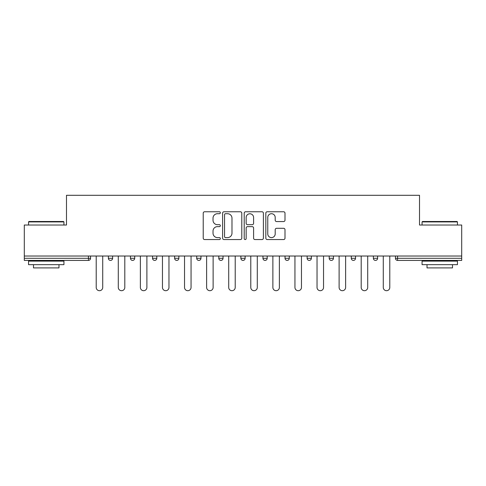 <?xml version="1.0" encoding="UTF-8"?>
<svg xmlns="http://www.w3.org/2000/svg" width="486" height="486" viewBox="0 0 486 486"><rect width="100%" height="100%" fill="white"/><g stroke="black" fill="none" stroke-linecap="round" stroke-linejoin="round"><path stroke-width="0.73" d="M220.352 212.74A0.972 0.972 0 0 0 219.38 211.762L204.618 211.762A1.391 1.391 0 0 0 203.227 213.154L203.227 238.164A1.391 1.391 0 0 0 204.618 239.555L219.38 239.555A0.972 0.972 0 0 0 220.352 238.583A0.972 0.972 0 0 0 219.38 237.611L217.467 237.611A4.447 4.447 0 0 1 213.02 233.165L213.02 231.081A4.447 4.447 0 0 1 217.467 226.634L219.38 226.634A0.972 0.972 0 0 0 220.352 225.662A0.972 0.972 0 0 0 219.38 224.69L217.467 224.69A4.447 4.447 0 0 1 213.02 220.243L213.02 218.159A4.447 4.447 0 0 1 217.467 213.712L219.38 213.712A0.972 0.972 0 0 0 220.352 212.74M283.605 221.561A1.391 1.391 0 0 0 284.996 220.17L284.996 213.154A1.391 1.391 0 0 0 283.605 211.762L267.209 211.762A1.391 1.391 0 0 0 265.824 213.154L265.824 238.164A1.391 1.391 0 0 0 267.209 239.555L283.605 239.555A1.391 1.391 0 0 0 284.996 238.164L284.996 229.69A1.391 1.391 0 0 0 283.605 228.299L276.589 228.299A1.391 1.391 0 0 0 275.197 229.69L275.197 233.894A3.718 3.718 0 0 1 271.486 237.611A3.718 3.718 0 0 1 267.768 233.894L267.768 217.424A3.718 3.718 0 0 1 271.486 213.712A3.718 3.718 0 0 1 275.197 217.424L275.197 220.17A1.391 1.391 0 0 0 276.589 221.561L283.605 221.561M24.3 256.025L24.3 225.024L66.485 225.024L66.485 195.299L419.515 195.299L419.515 225.024L461.7 225.024L461.7 256.025L24.3 256.025L24.3 258.291L88.422 258.291L88.422 256.025M241.785 213.154A1.391 1.391 0 0 0 240.394 211.762L223.997 211.762A1.391 1.391 0 0 0 222.612 213.154L222.612 238.164A1.391 1.391 0 0 0 223.997 239.555L240.394 239.555A1.391 1.391 0 0 0 241.785 238.164L241.785 213.154M245.606 211.762L262.003 211.762A1.391 1.391 0 0 1 263.388 213.154L263.388 238.164A1.391 1.391 0 0 1 262.003 239.555L254.986 239.555A1.391 1.391 0 0 1 253.595 238.164L253.595 228.019A1.391 1.391 0 0 0 252.204 226.634L247.55 226.634A1.391 1.391 0 0 0 246.159 228.019L246.159 238.583A0.972 0.972 0 0 1 245.187 239.555A0.972 0.972 0 0 1 244.215 238.583L244.215 213.154A1.391 1.391 0 0 1 245.606 211.762M88.422 260.411A2.126 2.126 0 0 0 90.548 258.291L88.422 258.291L88.422 260.411A2.126 2.126 0 0 0 90.548 258.291L90.548 256.025L90.548 258.291A2.126 2.126 0 0 1 88.422 260.411L24.3 260.411L24.3 258.291M461.7 256.025L461.7 260.411L397.578 260.411A2.126 2.126 0 0 1 395.452 258.291L395.452 256.025M108.384 256.025L108.384 258.291L108.384 256.025M110.504 260.411A2.126 2.126 0 0 1 108.384 258.291A2.126 2.126 0 0 0 110.504 260.411A2.126 2.126 0 0 0 112.631 258.291L112.631 256.025L112.631 258.291A2.126 2.126 0 0 1 110.504 260.411A2.126 2.126 0 0 1 108.384 258.291L112.631 258.291A2.126 2.126 0 0 1 110.504 260.411M130.467 256.025L130.467 258.291L130.467 256.025M134.713 256.025L134.713 258.291L134.713 256.025M152.549 256.025L152.549 258.291L152.549 256.025M156.796 256.025L156.796 258.291L156.796 256.025M174.632 256.025L174.632 258.291L174.632 256.025M178.878 256.025L178.878 258.291A2.126 2.126 0 0 1 176.752 260.411A2.126 2.126 0 0 1 174.632 258.291A2.126 2.126 0 0 0 176.752 260.411A2.126 2.126 0 0 0 178.878 258.291A2.126 2.126 0 0 1 176.752 260.411A2.126 2.126 0 0 1 174.632 258.291L178.878 258.291M196.715 256.025L196.715 258.291L196.715 256.025M200.961 256.025L200.961 258.291L200.961 256.025M223.044 256.025L223.044 258.291L218.797 258.291A2.126 2.126 0 0 0 220.917 260.411A2.126 2.126 0 0 1 218.797 258.291L218.797 256.025M240.874 256.025L240.874 258.291L240.874 256.025M245.126 256.025L245.126 258.291A2.126 2.126 0 0 1 243 260.411A2.126 2.126 0 0 1 240.874 258.291L245.126 258.291A2.126 2.126 0 0 1 243 260.411M267.203 256.025L267.203 258.291L262.956 258.291A2.126 2.126 0 0 0 265.083 260.411A2.126 2.126 0 0 1 262.956 258.291L262.956 256.025M285.039 256.025L285.039 258.291L285.039 256.025M289.285 256.025L289.285 258.291A2.126 2.126 0 0 1 287.165 260.411A2.126 2.126 0 0 1 285.039 258.291A2.126 2.126 0 0 0 287.165 260.411A2.126 2.126 0 0 1 285.039 258.291L289.285 258.291A2.126 2.126 0 0 1 287.165 260.411M307.122 256.025L307.122 258.291L307.122 256.025M311.368 256.025L311.368 258.291L311.368 256.025M329.204 256.025L329.204 258.291L329.204 256.025M333.451 256.025L333.451 258.291L333.451 256.025M351.287 256.025L351.287 258.291L351.287 256.025M355.533 256.025L355.533 258.291L355.533 256.025M373.37 256.025L373.37 258.291L373.37 256.025M377.616 256.025L377.616 258.291L377.616 256.025M132.587 260.411A2.126 2.126 0 0 1 130.467 258.291A2.126 2.126 0 0 0 132.587 260.411A2.126 2.126 0 0 0 134.713 258.291A2.126 2.126 0 0 1 132.587 260.411A2.126 2.126 0 0 1 130.467 258.291L134.713 258.291A2.126 2.126 0 0 1 132.587 260.411M154.669 260.411A2.126 2.126 0 0 1 152.549 258.291A2.126 2.126 0 0 0 154.669 260.411A2.126 2.126 0 0 0 156.796 258.291A2.126 2.126 0 0 1 154.669 260.411A2.126 2.126 0 0 1 152.549 258.291L156.796 258.291A2.126 2.126 0 0 1 154.669 260.411M198.835 260.411A2.126 2.126 0 0 1 196.715 258.291A2.126 2.126 0 0 0 198.835 260.411A2.126 2.126 0 0 0 200.961 258.291A2.126 2.126 0 0 1 198.835 260.411A2.126 2.126 0 0 1 196.715 258.291L200.961 258.291A2.126 2.126 0 0 1 198.835 260.411M220.917 260.411A2.126 2.126 0 0 0 223.044 258.291A2.126 2.126 0 0 1 220.917 260.411A2.126 2.126 0 0 1 218.797 258.291M265.083 260.411A2.126 2.126 0 0 0 267.203 258.291A2.126 2.126 0 0 1 265.083 260.411A2.126 2.126 0 0 1 262.956 258.291M309.248 260.411A2.126 2.126 0 0 1 307.122 258.291A2.126 2.126 0 0 0 309.248 260.411A2.126 2.126 0 0 0 311.368 258.291A2.126 2.126 0 0 1 309.248 260.411A2.126 2.126 0 0 1 307.122 258.291L311.368 258.291A2.126 2.126 0 0 1 309.248 260.411M331.331 260.411A2.126 2.126 0 0 1 329.204 258.291L333.451 258.291A2.126 2.126 0 0 1 331.331 260.411A2.126 2.126 0 0 0 333.451 258.291M353.413 260.411A2.126 2.126 0 0 1 351.287 258.291L355.533 258.291A2.126 2.126 0 0 1 353.413 260.411A2.126 2.126 0 0 0 355.533 258.291A2.126 2.126 0 0 1 353.413 260.411M375.496 260.411A2.126 2.126 0 0 1 373.37 258.291A2.126 2.126 0 0 0 375.496 260.411A2.126 2.126 0 0 0 377.616 258.291A2.126 2.126 0 0 1 375.496 260.411A2.126 2.126 0 0 1 373.37 258.291L377.616 258.291M225.528 213.712A0.972 0.972 0 0 0 224.556 214.684L224.556 236.633A0.972 0.972 0 0 0 225.528 237.611L227.545 237.611A4.447 4.447 0 0 0 231.986 233.165L231.986 218.159A4.447 4.447 0 0 0 227.545 213.712L225.528 213.712M253.595 217.497A3.718 3.718 0 0 0 249.877 213.779A3.718 3.718 0 0 0 246.159 217.497L246.159 223.299A1.391 1.391 0 0 0 247.55 224.69L252.204 224.69A1.391 1.391 0 0 0 253.595 223.299L253.595 217.497M96.21 256.025L96.21 287.451A3.256 3.256 0 0 0 99.466 290.701A3.256 3.256 0 0 0 102.722 287.451L102.722 256.025M118.292 256.025L118.292 287.451A3.256 3.256 0 0 0 121.549 290.701A3.256 3.256 0 0 0 124.805 287.451L124.805 256.025M140.375 256.025L140.375 287.451A3.256 3.256 0 0 0 143.631 290.701A3.256 3.256 0 0 0 146.887 287.451L146.887 256.025M162.458 256.025L162.458 287.451A3.256 3.256 0 0 0 165.714 290.701A3.256 3.256 0 0 0 168.97 287.451L168.97 256.025M184.54 256.025L184.54 287.451A3.256 3.256 0 0 0 187.796 290.701A3.256 3.256 0 0 0 191.053 287.451L191.053 256.025M206.623 256.025L206.623 287.451A3.256 3.256 0 0 0 209.879 290.701A3.256 3.256 0 0 0 213.129 287.451L213.129 256.025M28.546 221.908L28.972 221.482L63.508 221.482L63.933 221.908L28.546 221.908L28.546 225.024M63.933 264.657L28.546 264.657L28.546 261.122L63.933 261.122L63.933 264.657M58.982 264.657L58.982 267.914L33.504 267.914L33.504 264.657M422.067 221.908L422.492 221.482L457.028 221.482L457.454 221.908L422.067 221.908L422.067 225.024M457.454 264.657L422.067 264.657L422.067 261.122L457.454 261.122L457.454 264.657M452.496 264.657L452.496 267.914L427.018 267.914L427.018 264.657M228.706 256.025L228.706 287.451A3.256 3.256 0 0 0 231.962 290.701A3.256 3.256 0 0 0 235.212 287.451L235.212 256.025M250.788 256.025L250.788 287.451A3.256 3.256 0 0 0 254.038 290.701A3.256 3.256 0 0 0 257.294 287.451L257.294 256.025M272.871 256.025L272.871 287.451A3.256 3.256 0 0 0 276.121 290.701A3.256 3.256 0 0 0 279.377 287.451L279.377 256.025M294.947 256.025L294.947 287.451A3.256 3.256 0 0 0 298.204 290.701A3.256 3.256 0 0 0 301.46 287.451L301.46 256.025M317.03 256.025L317.03 287.451A3.256 3.256 0 0 0 320.286 290.701A3.256 3.256 0 0 0 323.542 287.451L323.542 256.025M339.113 256.025L339.113 287.451A3.256 3.256 0 0 0 342.369 290.701A3.256 3.256 0 0 0 345.625 287.451L345.625 256.025M361.195 256.025L361.195 287.451A3.256 3.256 0 0 0 364.451 290.701A3.256 3.256 0 0 0 367.708 287.451L367.708 256.025M383.278 256.025L383.278 287.451A3.256 3.256 0 0 0 386.534 290.701A3.256 3.256 0 0 0 389.79 287.451L389.79 256.025M397.578 256.025L397.578 258.291L461.7 258.291M395.452 258.291L397.578 258.291L397.578 260.411M63.933 225.024L63.933 221.908M55.866 261.122L55.866 260.411M36.614 261.122L36.614 260.411M457.454 225.024L457.454 221.908M449.386 261.122L449.386 260.411M430.134 261.122L430.134 260.411"/></g></svg>
